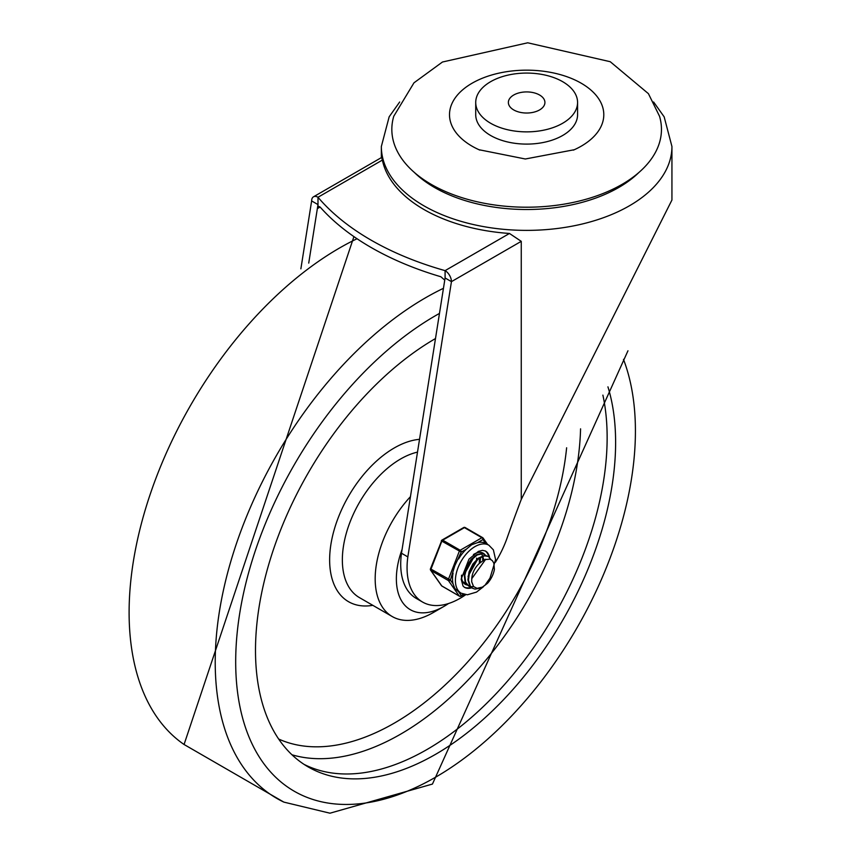 <?xml version="1.0" encoding="UTF-8"?>
<svg xmlns="http://www.w3.org/2000/svg" width="856" height="856" viewBox="0 0 856 856"><rect width="100%" height="100%" fill="white"/><g stroke="black" fill="none" stroke-linecap="round" stroke-linejoin="round"><path stroke-width="1.28" d="M431.317 184.415A134.809 77.832 0 0 0 588.596 198.506A134.809 77.832 0 0 0 659.527 116.245L648.42 93.668L610.232 61.707L527.713 42.8L442.456 62.017L413.983 82.807L393.771 116.245A134.809 77.832 0 0 0 431.317 184.415M577.575 102.474L577.575 114.704A50.932 29.404 180 0 1 546.139 141.861A50.932 29.404 180 0 1 490.638 135.494A50.932 29.404 180 0 1 475.722 114.704L475.722 102.474A50.932 29.404 0 0 0 490.638 123.264A50.932 29.404 0 0 0 546.139 129.631A50.932 29.404 0 0 0 577.575 102.474A50.932 29.404 0 0 0 526.643 73.07A50.932 29.404 0 0 0 475.722 102.474M479.831 150.1A77.136 44.533 180 0 1 478.996 149.725A77.136 44.533 180 0 1 472.095 146.194A77.136 44.533 180 0 1 474.32 81.983A77.136 44.533 180 0 1 585.365 85.814A77.136 44.533 180 0 1 574.301 149.725A77.136 44.533 180 0 1 573.392 150.132M539.569 95.005A18.276 10.55 0 0 0 519.656 92.726A18.276 10.55 0 0 0 508.368 102.474A18.276 10.55 0 0 0 526.643 113.024A18.276 10.55 0 0 0 544.919 102.474A18.276 10.55 0 0 0 539.569 95.005M308.727 263.092L317.993 204.595L311.638 200.925A8.988 5.189 60 0 1 313.499 196.805A8.988 5.189 60 0 1 317.993 197.255L317.993 208.265L318.603 206.382L320.112 207.034A277.109 159.986 0 0 0 440.851 276.745L444.756 280.115M401.485 553.233L407.841 556.903A74.889 43.239 120 0 0 422.575 602.057L416.219 598.387A74.889 43.239 -60 0 1 401.485 553.233L445.088 277.975L445.088 270.635A8.988 5.189 60 0 1 451.444 281.645L521.261 241.339L509.47 233.463L445.088 270.635A277.109 159.986 180 0 1 317.993 197.255L382.375 160.083L381.626 157.472L313.499 196.805M382.375 160.083A145.295 83.888 0 0 0 423.913 209.485A145.295 83.888 0 0 0 509.47 233.463M521.261 241.339L521.261 499.423L671.939 200.026L671.939 146.494L664.16 116.844L653.61 102.003M422.575 602.057A74.889 43.239 120 0 0 465.718 594.706M495.442 562.221A74.889 43.239 120 0 0 507.159 537.868A1074.548 620.397 -60 0 1 521.261 499.423M407.841 556.903L451.444 281.645L445.088 277.975M311.638 200.925L300.873 268.838M427.08 749.449A254.639 147.018 120 0 0 602.892 395.13A254.639 147.018 120 0 1 427.08 749.449A254.639 147.018 120 0 1 304.073 764.387A254.639 147.018 120 0 0 427.08 749.449M402.095 549.37A67.41 38.916 120 0 0 444.029 606.358L433.436 612.468A82.379 47.562 120 0 1 392.251 616.555A82.379 47.562 120 0 1 410.441 496.673M433.436 612.468L444.029 606.358A67.41 38.916 120 0 0 448.501 603.534M435.49 338.548A254.639 147.018 120 0 0 269.191 562.948A254.639 147.018 120 0 0 308.235 766.955A254.639 147.018 120 0 0 435.554 754.339A254.639 147.018 120 0 0 607.942 386.848M480.526 557.941L480.387 559.557M466.873 584.68L462.668 581.545M481.489 552.516L482.452 553.415M463.62 582.968L464.883 583.813M470.575 586.82L468.863 586.125L465.653 582.294L464.787 575.36L466.927 567.239L471.463 559.856L477.252 554.956L482.805 553.693L486.165 555.555M484.464 554.207L482.377 553.404L476.846 554.581L471.046 559.417L466.466 566.768L464.273 574.89L465.075 581.866L468.328 585.814L470.351 586.585M470.672 586.649L473.625 586.617M485.748 559.203L471.752 578.699L471.699 581.823L473.582 586.574L477.049 588.329L482.559 587.088L487.567 583.268L481.222 587.997L475.037 589.121L472.576 588.265L470.436 586.339L468.457 580.282L469.516 572.375L473.293 564.5L478.782 558.519L484.592 555.833L488.444 556.496L490.959 559.546M487.567 583.268A17.73 10.229 -60 0 0 494.394 569.454L493.816 563.066L492.328 560.627L490.039 559.15L484.539 559.642L479.307 563.409A14.734 8.507 120 0 0 471.763 578.699M478.172 558.273L468.05 576.377M474.459 556.133L464.348 574.216M483.865 559.535L483.062 557.491M479.307 562.296L479.617 558.315M480.248 561.504L480.27 558.037M476.546 559.364L476.664 558.123M488.177 556.347L484.175 555.512L478.376 558.112L472.854 564.04L469.045 571.894L467.911 579.822L469.826 585.932L472.309 588.104M463.46 594.214L461.245 595.498L458.591 591.721L454.771 588.425L453.059 583.846L450.395 580.058L454.771 565.805L461.245 552.077L466.574 549.006L471.742 544.694L477.627 542.629L482.955 539.548A1.498 1.177 -35.1 0 0 482.816 537.793A1.498 0.867 -60 0 0 482.645 537.643A1.498 0.867 -60 0 0 481.896 537.718A1.498 0.867 60 0 1 482.955 539.548L485.62 543.346L488.872 545.208A27.713 15.997 120 0 0 467.515 552.634A27.713 15.997 120 0 0 455.413 580.518A27.713 15.997 120 0 0 461.159 593.208L467.365 594.792L476.514 592.095L483.34 586.809M461.245 552.077A1.498 0.867 -120 0 0 460.186 550.248L442.713 540.157A1.498 0.867 -120 0 0 441.964 540.082A1.498 1.498 0 0 0 441.311 540.842L461.245 552.077M450.395 580.058L430.461 568.812A1.498 1.498 0 0 0 430.632 570.214A1.498 1.177 -35.1 0 0 430.943 570.492L448.416 580.582A1.498 1.177 -35.1 0 0 450.395 580.058M430.6 569.047A1.498 1.177 -35.1 0 0 430.632 570.214L441.482 585.654A1.498 1.177 144.9 0 1 441.322 585.279M460.239 596.14A1.498 0.867 -120 0 0 460.935 596.183A1.498 0.867 -120 0 0 461.245 595.498A1.498 1.177 144.9 0 1 459.265 596.033L441.792 585.943A1.498 1.177 144.9 0 1 441.482 585.654A1.498 1.498 0 0 0 441.964 586.093A1.498 0.867 120 0 0 442.178 586.167M441.653 540.767L430.461 568.812M465.332 527.703A1.498 0.867 120 0 0 465.172 527.553A1.498 1.498 0 0 0 463.674 527.553A1.498 0.867 60 0 1 464.423 527.628L481.896 537.718L460.186 550.248A1.498 0.867 -60 0 0 459.265 551.392L448.416 579.362A1.498 0.867 -60 0 0 448.416 580.582L459.265 596.033A1.498 0.867 -60 0 0 459.437 596.183A1.498 1.498 0 0 0 460.935 596.183L464.048 594.385M482.688 558.957A17.976 10.379 -60 0 1 482.656 560.006A17.976 10.379 -60 0 0 482.688 558.957A17.976 10.379 -60 0 0 482.634 557.641A17.976 10.379 -60 0 1 482.688 558.957M480.837 552.398A17.976 10.379 -60 0 1 481.436 553.318A17.976 10.379 -60 0 0 480.837 552.398M481.596 553.639A17.976 10.379 -60 0 1 482.388 555.929A17.976 10.379 -60 0 0 481.596 553.639M485.62 543.346A27.713 15.997 120 0 0 477.627 542.629M466.574 549.006A27.713 15.997 120 0 0 458.581 558.957M453.059 573.188A27.713 15.997 120 0 0 453.059 583.846M473.368 586.328A20.972 12.112 -60 0 1 472.501 586.745M471.806 587.034A20.972 12.112 -60 0 1 471.228 587.248M471.089 587.291A20.972 12.112 -60 0 1 464.177 587.141M485.127 550.857A20.972 12.112 -60 0 1 488.69 556.635M484.571 554.26A17.976 10.379 120 0 0 483.201 553.179A17.976 10.379 120 0 0 473.432 554.549M461.534 575.168A17.976 10.379 120 0 0 465.236 584.316A17.976 10.379 120 0 0 467.258 585.044M317.993 208.265L320.112 207.034M399.677 102.003L389.17 116.78L381.348 146.494A145.295 83.888 0 0 0 423.913 205.815A145.295 83.888 0 0 0 582.251 223.994A145.295 83.888 0 0 0 671.939 146.494M638.972 172.409A130.315 75.242 180 0 1 434.495 187.475A130.315 75.242 180 0 1 414.315 172.409M291.971 754.778A254.639 147.018 120 0 0 400.608 734.159A254.639 147.018 120 0 0 580.571 428.835M278.671 739.038A245.651 141.829 120 0 0 394.252 723.16A245.651 141.829 120 0 0 566.629 447.784M419.526 439.331A91.367 52.751 120 0 0 334.011 530.367A91.367 52.751 120 0 0 372.82 605.331M417.503 452.118A82.379 47.562 120 0 0 350.639 520.523A82.379 47.562 120 0 0 359.413 597.595L392.251 616.555M357.038 238.749A297.599 171.821 120 0 0 150.731 492.714A297.599 171.821 120 0 0 184.061 744.495L283.86 802.115L329.967 813.2L432.451 784.064L627.962 350.778M443.451 288.312A297.599 171.821 120 0 0 232.832 554.72A297.599 171.821 120 0 0 283.86 802.115M439.47 313.424A282.651 163.186 120 0 0 235.7 659.548A282.651 163.186 120 0 0 435.554 777.216A282.651 163.186 120 0 0 623.478 359.36M460.068 596.172A1.498 0.867 -60 0 1 459.437 596.183L441.964 586.093A1.498 0.867 120 0 1 441.792 585.943L430.943 570.492A1.498 0.867 120 0 1 430.943 569.272L441.792 541.302A1.498 0.867 120 0 1 442.713 540.157L464.423 527.628A1.498 0.867 120 0 1 465.172 527.553L482.645 537.643A1.498 1.498 0 0 1 483.116 538.071L487.631 544.491M471.763 587.783A20.972 12.112 -60 0 1 464.53 587.366L463.043 586.05L461.17 579.138L469.002 559.118L478.397 551.382L482.527 550.355L485.502 551.039A20.972 12.112 -60 0 1 489.525 557.32M489.6 557.738A20.972 12.112 -60 0 1 489.771 559.064M574.301 149.725L525.327 158.991L478.996 149.725M381.348 146.494L381.348 157.632M353.924 236.631L184.061 744.495M464.626 583.674L465.161 583.985M468.328 585.814L468.863 586.125M484.207 554.046L484.742 554.356M472.041 587.954L472.576 588.265M463.674 527.553L441.964 540.082M458.238 591.517L461.159 593.208M485.566 584.38L489.996 578.1L495.592 559.621L493.388 549.862L488.872 545.208"/></g></svg>
